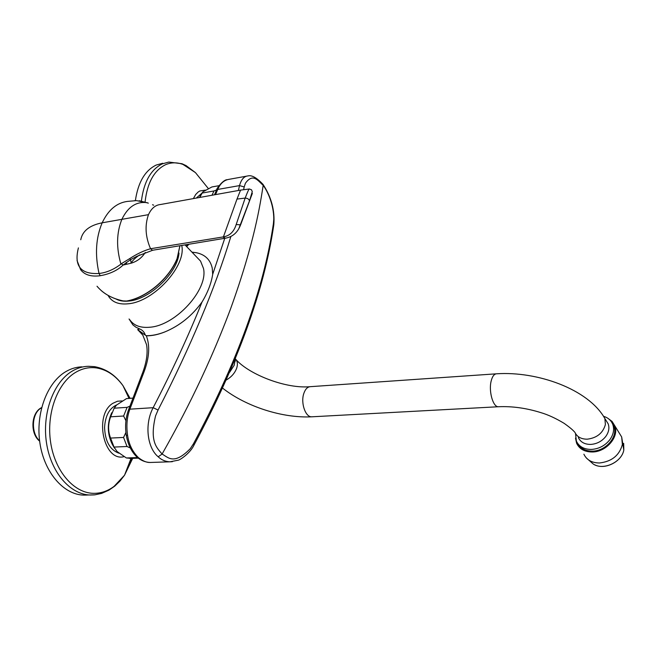 <?xml version="1.0" encoding="UTF-8"?>
<svg xmlns="http://www.w3.org/2000/svg" width="657" height="657" viewBox="0 0 657 657"><rect width="100%" height="100%" fill="white"/><g stroke="black" fill="none" stroke-linecap="round" stroke-linejoin="round"><path stroke-width="0.99" d="M122.169 400.934L117.472 401.23L112.979 403.25C93.631 414.419 103.601 462.093 123.984 456.681M81.903 366.852C76.228 367.017 70.751 368.676 65.478 371.837C46.943 382.826 35.437 413.672 39.905 443.048C44.249 472.457 63.598 494.639 83.677 495.123L86.896 495.066M118.909 453.199C109.875 449.823 105.095 441.225 104.57 427.403C105.292 415.799 109.341 408.293 116.732 404.884M111.78 412.695C107.001 423.198 107.165 433.751 112.281 444.362L114.482 448.156M132.969 398.101L126.497 398.602L116.544 405.065L114.154 408.194L110.647 416.801C107.97 424.028 107.945 431.123 110.573 438.071L114.022 447.064L117.061 451.523L126.366 457.962L131.269 458.405M110.573 438.071L123.565 437.447L127.015 446.505L130.283 447.926M114.022 447.064L127.015 446.505M129.93 406.149L127.097 407.356L123.615 416.021L125.93 420.751M125.898 432.495L123.565 437.447M110.647 416.801L123.615 416.021M114.154 408.194L127.097 407.356M126.497 398.602L132.944 398.15M126.366 457.962L137.543 457.551M172.348 461.69L169.933 461.814C165.408 461.625 161.499 459.957 158.189 456.787C147.184 447.778 144.368 424.102 153.155 407.693C172.331 370.655 188.616 335.431 202.028 302.023C192.082 315.779 179.731 325.724 164.956 331.875L164.907 331.9C158.271 334.577 152.079 335.883 146.33 335.817C150.083 345.574 149.336 357.539 144.097 371.706L129.889 409.171C126.957 416.899 126.193 425.679 127.606 435.492C128.928 444.346 132.492 451.679 138.299 457.51C142.7 461.009 146.7 462.659 150.297 462.471L152.087 462.413M273.714 225.359L273.402 223.708C263.753 289.137 237.111 362.492 193.47 443.779L193.922 445.183M169.974 461.814L178.113 460.212C179.837 460.155 190.44 453.067 194.07 444.92C237.62 363.723 264.204 290.328 273.813 224.735L273.813 224.735C274.971 210.626 271.398 197.207 263.079 184.477L263.186 185.364C265.354 188.231 267.432 192.115 269.419 197.018C272.359 204.68 273.805 212.071 273.78 219.183L273.402 223.708M246.679 176.142L229.038 179.328C224.045 180.117 220.276 183.492 217.746 189.438L215.537 194.612M238.384 190.505L239.526 185.603C241.242 179.451 244.084 176.224 248.034 175.904C251.771 174.918 256.772 177.751 263.038 184.403L263.079 184.477M138.299 457.51L136.861 456.976M191.943 252.124L196.435 252.74C205.074 254.579 210.339 259.712 212.244 268.138L212.696 274.314C211.258 283.397 207.702 292.636 202.028 302.023M164.907 331.9C158.255 334.487 152.079 335.76 146.388 335.711L145.328 335.144C144.4 332.146 142.52 330.077 139.678 328.943L135.991 327.26L132.919 324.911L129.059 318.982M181.726 245.439C186.645 265.666 153.886 301.768 128.337 303.772C119.221 304.725 112.741 302.409 108.914 296.824L108.085 295.404M178.991 253.068C177.661 272.532 150.133 299.173 129.273 300.996C123.902 301.629 119.434 300.939 115.854 298.927M158.189 456.787L162.107 454.044C156.809 447.721 149.385 441.693 155.561 415.881L158.058 410.034L153.155 407.693L129.889 409.171L128.46 410.05C125.627 417.942 124.896 426.327 126.267 435.189L127.606 435.492M193.47 443.779L190.267 448.69C174.039 465.172 168.504 457.691 162.107 454.044C176.437 428.643 204.959 377.143 230.508 309.012C254.834 241.636 260.197 204.097 263.186 185.364C258.094 180.856 253.019 172.61 245.398 183.287L244.207 186.933L239.526 185.603L217.746 189.438L216.301 190.629M212.696 274.314L224.768 238.302L225.367 238.204M188.879 244.256L186.687 246.646M145.328 335.144L137.658 329.617L142.725 334.898L146.544 344.662C147.94 352.431 146.7 361.621 142.824 372.232M192.008 252.189L196.402 252.731M158.058 410.034C190.776 346.198 215.053 288.341 230.886 236.446M243.591 189.618L244.207 186.933M216.58 189.972L213.985 190.965L211.981 195.252M219.036 185.685L211.907 186.958L202.783 191.934L199.777 197.445M201.83 193.101L213.985 190.965M196.279 198.077L201.617 193.454M205.395 190.119L199.835 190.973L198.176 192L195.704 194.48L193.355 198.603M162.714 163.256L156.194 165.055C145 170.483 138.06 182.35 135.375 200.648M142.98 335.284L137.658 329.617L139.678 328.943M229.663 372.256L234.253 365.185L235.387 358.607M603.709 416.349C608.136 417.753 611.15 420.431 612.751 424.373C614.509 429.473 613.49 434.647 609.688 439.903C604.908 445.766 598.798 448.945 591.357 449.429C584.032 449.413 579.031 446.637 576.37 441.102L575.507 433.53M578.045 443.918C580.936 448.739 585.748 451.145 592.466 451.129C605.869 451.154 618.377 436.437 613.819 426.106L612.209 423.157M607.955 418.353L612.094 421.449L614.747 425.728C619.518 436.577 606.386 452.024 592.318 451.983C584.64 451.95 579.4 449.043 576.608 443.245L575.499 438.104M179.903 245.743L177.078 258.628C172.931 268.656 165.95 277.854 156.128 286.247C146.289 294.311 136.459 299.247 126.62 301.046L123.179 300.922C111.994 298.541 103.272 293.654 97.014 286.238M139.785 254.85L139.366 255.072C134.857 258.234 132.131 260.936 131.186 263.186L130.562 259.655L123.064 265.067L131.186 263.186C137.206 261.355 141.904 257.782 145.271 252.469M240.536 190.111L160.645 204.483C155.43 204.959 151.373 208.351 148.474 214.658L121.874 219.339C116.503 232.767 116.19 247.689 120.929 264.122L121.348 263.703L123.064 265.067C116.585 271.292 108.068 274.322 100.217 275.726C91.077 276.917 84.531 274.897 80.597 269.657L77.05 260.525M120.929 264.122C113.809 269.526 106.516 272.647 99.043 273.484L100.217 275.726M153.73 205.181L152.662 204.803M139.235 200.722L148.351 203.144M147.398 202.775L136.492 200.631M251.188 196.476L251.27 195.983M153.582 205.124L152.506 204.746M236.988 199.087L223.421 236.865C229.712 235.855 233.966 231.74 236.192 224.505L245.168 198.077C247.673 198.25 249.102 199.211 249.471 200.952L252.272 191.663L251.491 189.791L249.356 189.002C249.118 188.46 247.722 191.483 245.168 198.077L236.988 199.087L240.577 190.103L249.233 189.011M252.354 193.38L238.778 228.792M78.413 247.886C73.839 265.937 80.712 274.47 99.043 273.484C94.822 254.637 95.865 237.744 102.18 222.805C89.615 225.285 82.478 230.935 80.754 239.756M121.348 263.703L129.618 258.653L130.562 259.655L136.902 256.312L152.695 250.243M148.474 214.658C144.696 225.466 145.394 236.816 150.552 248.732C143.826 250.621 136.853 253.93 129.618 258.653M222.986 236.955L150.552 248.732L152.498 250.276L224.768 238.302L223.027 236.972M236.192 224.505L240.61 224.875L252.345 193.404M223.421 236.865L225.17 238.236C232.496 237.021 237.612 232.619 240.511 225.039L249.405 201.256M130.061 398.306L123.04 385.749C115.673 375.64 106.877 369.71 96.653 367.961C89.327 366.885 82.224 368.405 75.366 372.519C57.356 383.318 46.228 413.598 50.63 442.383C54.909 471.209 73.765 492.922 93.286 493.333C100.735 493.489 107.666 491.165 114.08 486.361L124.534 475.216L132.698 458.348M94.485 366.639L88.334 366.286C82.675 366.442 77.214 368.101 71.95 371.271C53.463 382.284 41.999 413.253 46.475 442.736C50.819 472.26 70.143 494.524 90.173 495.017L94.296 494.885M129.799 319.795C133.814 325.593 140.475 328.065 149.796 327.235C175.739 325.568 208.515 289.343 203.481 268.426L200.557 261.108L197.338 257.749M144.097 371.706L142.659 372.65L128.608 409.648M203.736 182.86L195.458 172.619L182.999 164.439C176.938 162.205 171.099 162.312 165.482 164.743C154.108 170.385 147.308 182.745 145.09 201.839M208.335 188.559L195.458 172.619L186.062 165.589L181.981 163.724L168.808 162.065L162.312 163.864C150.814 169.498 143.85 181.874 141.411 200.985M135.383 200.549L134.636 200.672M235.313 358.788L236.118 359.724C237.629 361.991 237.793 364.881 236.602 368.396C234.689 373.299 231.248 377.167 226.271 380.009M235.288 358.829L236.118 359.724C249.635 374.753 286.493 389.1 310.441 386.661C307.525 386.825 305.316 389.1 303.813 393.469C300.52 402.848 305.448 417.269 311.714 416.809L312.256 416.776M222.608 388.139C246.203 406.749 282.839 418.345 311.714 416.809L498.359 406.74C493.054 407.168 488.537 391.326 491.14 381.126C492.323 376.371 494.154 373.932 496.618 373.8C536.983 371.082 588.179 388.895 604.867 418.525L602.962 415.388M498.359 406.74C512.132 406.116 526.323 408.079 540.925 412.645C547.954 414.707 555.699 418.279 564.158 423.354C572.206 429.111 573.487 430.844 574.916 432.355C577.092 436.913 581.207 439.188 587.259 439.18C596.934 437.956 602.978 433.062 605.401 424.512L604.867 418.525L608.177 423.855L606.156 420.603M578.357 437.578C580.542 442.136 584.64 444.411 590.668 444.419C596.753 444.001 601.755 441.397 605.664 436.609C608.793 432.29 609.63 428.036 608.177 423.855L606.197 420.669M583.892 454.209C586.693 459.99 591.9 462.914 599.513 462.98C611.782 461.543 619.403 455.383 622.376 444.502L621.67 436.971L619.091 432.774M586.249 457.88L593.172 463.973C602.986 470.806 621.67 462.413 623.805 450.086L623.682 443.352M594.79 464.844C605.015 470.125 621.76 461.657 623.805 450.086L621.67 436.971L614.747 425.728M177.078 258.628L176.988 258.907C172.881 268.853 165.958 277.977 156.218 286.288L156.243 286.353C146.445 294.402 136.623 299.321 126.793 301.128L126.949 300.988M178.244 255.368L177.094 258.653M126.62 301.046L123.245 300.988C114.507 299.14 107.165 295.666 101.211 290.575M156.128 286.247L156.243 286.353C166.04 278.001 173.005 268.812 177.144 258.784L179.961 245.734M156.194 286.312C147.234 293.679 138.184 298.434 129.051 300.561M126.637 264.139L126.21 262.463M136.278 200.64L127.68 201.379C116.806 202.709 108.306 209.846 102.18 222.805L121.874 219.339C127.926 206.815 136.369 201.264 147.209 202.685M131.737 458.389L126.218 470.855M41.613 407.685L40.167 408.638C31.495 414.649 31.134 433.653 39.601 440.798M83.677 495.123L94.92 494.82L101.605 493.399L108.955 490.147L114.745 486.131L119.952 481.113L124.534 475.216L131.022 458.414M129.01 398.38L123.04 385.749C115.525 375.139 106.04 368.774 94.583 366.655M129.741 458.455L138.307 458.151M169.933 461.814L150.297 462.471M137.141 457.223C141.066 460.541 145.402 462.29 150.166 462.471M126.292 435.328C127.885 444.436 131.392 451.63 136.812 456.919M227.133 179.706C222.928 179.64 215.775 189.774 216.523 190.111M185.011 244.897L197.478 257.897M199.506 197.494L200.853 194.866M186.268 246.203L187.902 244.412M214.511 194.792L216.293 190.629M310.441 386.661L496.142 373.833M235.329 361.202L235.14 359.198M612.751 424.373L613.819 426.106M39.527 441.044C29.861 433.48 31.06 412.481 41.637 407.595"/></g></svg>
